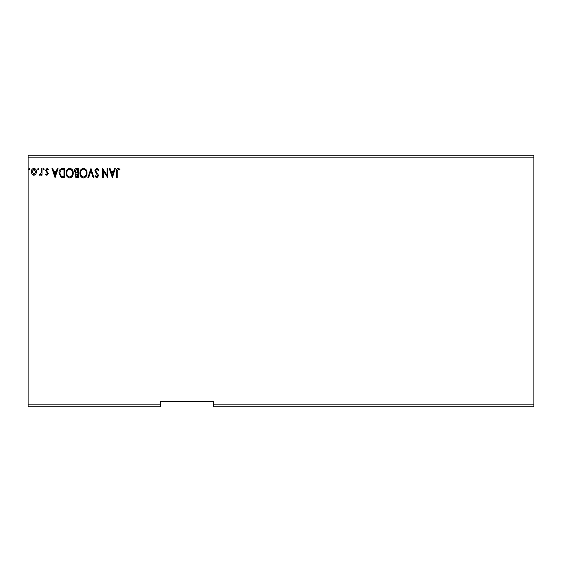 <?xml version="1.0" encoding="UTF-8"?>
<svg xmlns="http://www.w3.org/2000/svg" width="562" height="562" viewBox="0 0 562 562"><rect width="100%" height="100%" fill="white"/><g stroke="black" fill="none" stroke-linecap="round" stroke-linejoin="round"><path stroke-width="0.84" d="M533.9 406.79L213.469 406.79L213.469 404.141L533.9 404.141L533.9 406.79M213.469 404.141L213.469 401.493L160.507 401.493L160.507 406.79L28.1 406.79L28.1 157.859L533.9 157.859L533.9 404.141M533.9 157.859L533.9 155.21L28.1 155.21L28.1 157.859M38.792 169.106L38.202 169.879L37.605 169.106L38.202 168.333L38.792 169.106M44.258 169.106L43.667 169.879L43.07 169.106L43.667 168.333L44.258 169.106M55.076 177.718L51.985 168.452L52.758 168.452L53.713 171.424L56.319 171.424L57.268 168.452L58.048 168.452L55.076 177.718M73.257 173.047C73.306 175.688 72.133 177.325 69.737 177.957C67.278 177.388 66.077 175.766 66.126 173.089C66.077 170.441 67.264 168.818 69.681 168.214C72.098 168.797 73.285 170.405 73.257 173.047M112.351 177.718L109.26 168.452L110.033 168.452L110.988 171.424L113.594 171.424L114.543 168.452L115.322 168.452L112.351 177.718M96.84 168.214L98.919 170.244L98.343 170.708L96.889 169.169L95.596 170.736L98.083 174.382L98.448 175.794L96.79 177.957L94.999 176.391L95.554 175.822L96.797 177.009L97.732 175.836L94.88 170.722L96.84 168.214M87.04 173.047C87.089 175.688 85.916 177.325 83.52 177.957C81.069 177.388 79.86 175.766 79.909 173.089C79.86 170.441 81.047 168.818 83.464 168.214C85.881 168.797 87.075 170.405 87.04 173.047M29.884 169.106L29.287 169.879L28.697 169.106L29.287 168.333L29.884 169.106M160.507 404.141L28.1 404.141M78.483 168.452L78.483 177.718L77.17 177.718C75.765 177.648 75.048 176.882 75.034 175.421L75.905 173.454L74.444 171.087C74.451 169.555 75.182 168.677 76.629 168.452L78.483 168.452M90.96 168.452L93.931 177.718L93.151 177.718L90.904 170.693L88.648 177.718L87.869 177.718L90.96 168.452M117.219 171.558L117.219 177.718L116.51 177.718L116.51 171.459C116.222 169.78 116.791 168.698 118.203 168.214L119.952 169.281L119.594 169.998L118.21 169.169L117.219 171.558M107.117 168.452L107.834 168.452L107.834 177.718L103.197 170.806L103.197 177.718L102.488 177.718L102.488 168.452L107.117 175.351L107.117 168.452M62.544 168.452L64.7 168.452L64.7 177.718L61.089 177.388L58.996 172.97C58.891 170.293 60.071 168.79 62.544 168.452M46.941 175.344L45.571 174.382L45.986 173.799L46.899 174.515L47.587 173.602L45.571 170.293L47.075 168.333L48.536 169.253L48.128 169.879L47.152 169.169L46.281 170.258L48.304 173.567L46.941 175.344M42.002 168.452L42.002 175.225L41.293 175.225L41.293 174.227L40.05 175.344L39.509 175.112L39.846 174.396L41.181 173.054L41.293 168.452L42.002 168.452M35.842 174.22L33.924 175.344L31.999 174.227L31.31 171.817C31.289 169.9 32.16 168.74 33.924 168.333C35.68 168.733 36.558 169.9 36.537 171.817L35.842 174.22M77.029 176.77L77.767 176.77L77.767 173.799L75.751 175.407L77.029 176.77M77.408 172.85L77.767 172.85L77.767 169.401L76.952 169.401L75.153 171.087L76.277 172.738L77.408 172.85M80.619 173.096C80.591 175.211 81.546 176.517 83.485 177.009C85.424 176.496 86.372 175.175 86.323 173.047C86.358 170.939 85.41 169.647 83.485 169.169C81.532 169.647 80.577 170.953 80.619 173.096M111.29 172.372L112.295 175.485L113.285 172.372L111.29 172.372M66.836 173.096C66.801 175.211 67.756 176.517 69.702 177.009C71.641 176.496 72.582 175.175 72.54 173.047C72.575 170.939 71.627 169.647 69.702 169.169C67.749 169.647 66.794 170.953 66.836 173.096M63.984 176.77L63.984 169.401L61.314 169.64L59.705 172.97L61.469 176.51L63.984 176.77M54.015 172.372L55.02 175.485L56.01 172.372L54.015 172.372M32.02 171.817L33.924 174.515L35.82 171.817L33.924 169.169L32.02 171.817"/></g></svg>
